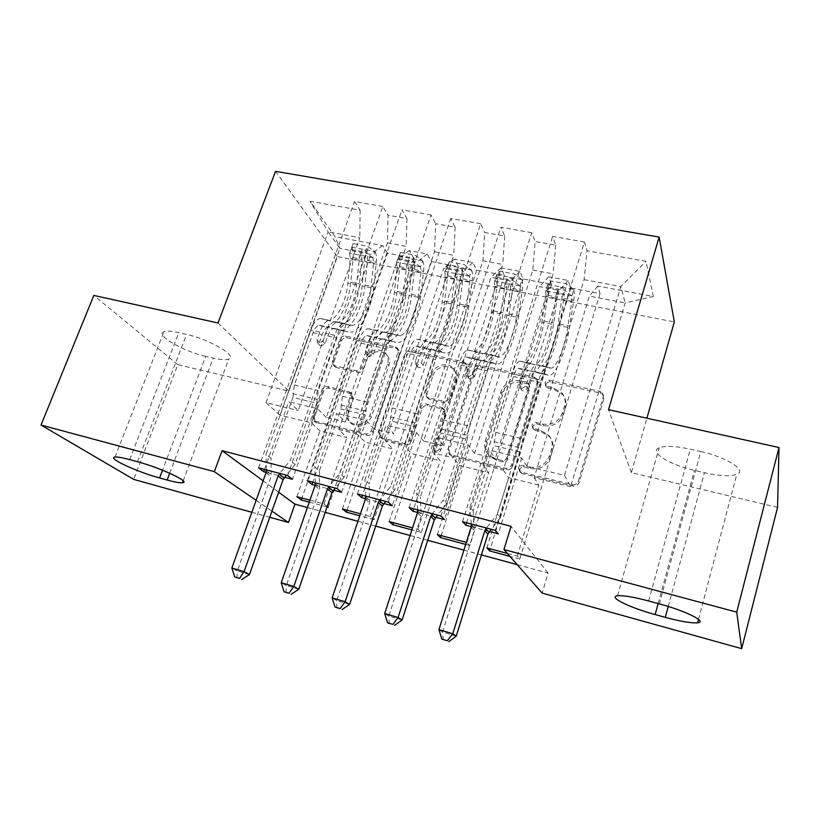 <?xml version="1.0" encoding="UTF-8"?>
<svg xmlns="http://www.w3.org/2000/svg" width="820" height="820" viewBox="0 0 820 820"><rect width="100%" height="100%" fill="white"/><g stroke="black" fill="none" stroke-linecap="round" stroke-linejoin="round"><path stroke-width="0.61" stroke-dasharray="4.1 3.07" d="M545.905 384.529C546.684 382.663 548.098 381.853 550.138 382.099L600.414 393.057L603.161 394.768L603.868 398.674L579.145 482.457C578.008 485.266 575.917 486.444 572.893 486.004L522.063 473.519L520.515 472.638L519.767 469.45C520.577 467.533 522.002 466.713 524.062 467L530.55 468.589C540.031 469.921 546.602 466.18 550.261 457.365L552.372 450.405C553.766 445.229 552.803 440.637 549.461 436.64L541.712 432.089L533.584 429.618L532.949 426.625C533.748 424.729 535.163 423.919 537.213 424.186L543.67 425.672C553.09 426.892 559.609 423.171 563.227 414.5L565.298 407.653C566.61 402.856 565.79 398.551 562.827 394.738L554.638 389.808L546.448 387.337L545.905 384.529M529.659 467.144C539.16 468.476 545.761 464.725 549.441 455.879L551.553 448.888C552.957 443.692 551.983 439.089 548.631 435.082L540.862 430.52L532.703 428.04L532.067 425.037C532.867 423.14 534.291 422.32 536.341 422.587L542.83 424.083C552.28 425.303 558.83 421.562 562.458 412.86L564.539 405.992C565.851 401.175 565.031 396.859 562.059 393.036L553.838 388.085L545.618 385.615L545.074 382.796C545.864 380.931 547.278 380.121 549.318 380.357L599.779 391.335L602.536 393.046L603.253 396.972L578.418 481.053C577.27 483.861 575.179 485.04 572.145 484.61L521.13 472.084L519.583 471.203L518.834 468.015C519.644 466.078 521.079 465.268 523.139 465.555L529.659 467.144L530.55 468.589M336.456 367.544L334.724 366.642L333.801 362.368L341.294 341.11C342.442 338.629 344.308 337.532 346.911 337.819L396.521 348.633L398.51 349.709L399.35 353.84L372.772 432.037C371.603 434.651 369.666 435.768 366.96 435.389L315.362 422.31L314.265 417.739L323.521 391.499C324.689 388.967 326.575 387.87 329.189 388.198L352.087 394.061L353.071 398.469L348.541 411.578C347.075 416.416 348.029 420.465 351.411 423.714C359.713 428.419 366.356 426.205 371.347 417.052L388.875 365.679C390.197 361.323 389.428 357.602 386.568 354.517C378.276 349.279 371.481 351.308 366.181 360.605L363.27 369.031C362.112 371.562 360.216 372.669 357.571 372.352L336.456 367.544L333.197 364.941L332.274 360.656L339.808 339.326C340.956 336.835 342.832 335.739 345.435 336.036L395.209 346.85L397.198 347.936L398.038 352.067L371.347 430.52C370.168 433.144 368.221 434.272 365.515 433.893L313.752 420.793L312.656 416.201L321.952 389.879C323.121 387.337 325.017 386.23 327.641 386.568L350.601 392.431L351.595 396.859L347.034 410.01L348.541 411.578M307.377 507.529L325.212 512.377M357.94 521.294L375.693 526.122M410.082 535.491L427.743 540.288M463.894 550.138L481.432 554.904M517.205 564.652L548.108 573.057L542.174 593.126M269.77 517.287L251.832 512.285M217.987 322.978L288.968 391.099L177.827 364.633L133.701 479.403M288.968 391.099L337.358 256.578L674.337 321.932M777.555 507.416L631.369 472.617L646.888 418.2M475.057 370.435C476.184 367.832 478.152 366.704 480.95 367.032L534.691 378.737L537.161 380.203L537.93 384.221L512.572 466.19C511.424 468.937 509.384 470.096 506.463 469.675L452.179 456.34L450.221 455.274L449.124 450.692L475.057 370.435L473.991 368.692C475.128 366.079 477.096 364.941 479.905 365.269L533.82 376.995L536.311 378.461L537.079 382.489L511.608 464.745C510.45 467.492 508.4 468.661 505.468 468.24L451.01 454.874L449.042 453.808L447.945 449.216L473.991 368.692M464.222 363.383L412.603 352.139C409.908 351.831 407.991 352.938 406.853 355.48L380.336 433.882L381.443 438.474L383.186 439.376L405.285 444.809C408.042 445.198 410.01 444.071 411.179 441.416L421.931 408.975C423.079 406.361 425.037 405.234 427.794 405.592L442.626 409.036L444.665 410.164L445.629 414.52L434.518 448.581L435.287 451.799C437.603 453.204 439.438 452.64 440.801 450.118L467.246 368.723L466.426 364.633L464.222 363.383L463.115 361.62L411.332 350.355L412.603 352.139M275.54 171.339L337.358 256.578M653.335 296.481L645.996 261.303L587.069 250.766L584.045 279.671L526.881 466.18L564.508 475.344L570.669 486.69L625.147 302.959L653.335 296.481L597.749 286.026L600.045 293.58L570.802 288.025L568.147 280.46L548.682 276.801L551.583 284.376L523.129 278.964L519.88 271.389L500.938 267.822L504.423 275.407L476.727 270.149L472.904 262.554L454.475 259.089L458.503 266.684L431.535 261.559L427.179 253.954L409.231 250.582L413.782 258.187L387.511 253.185L301.944 498.027M495.352 530.366L584.414 242.013L587.069 250.766M584.414 242.013L552.649 236.406L555.724 245.17L535.142 241.49L532.774 270.087L474.493 453.439L495.259 458.493L489.437 450.139L466.559 522.76M440.965 516.005L531.78 232.726L535.142 241.49M531.78 232.726L500.938 227.284L504.7 236.047L484.702 232.48L482.949 260.77L423.653 441.068L443.804 445.967L436.998 437.48L413.721 508.81M388.26 502.086L480.674 223.716L484.702 232.48M480.674 223.716L450.723 218.427L455.131 227.191L435.697 223.716L434.528 251.719L374.289 429.055L393.856 433.811L386.128 425.201L362.471 495.28M337.163 488.597L431.043 214.963L435.697 223.716M431.043 214.963L401.943 209.828L406.956 218.581L388.055 215.209L387.45 242.915L326.339 417.38L345.353 422.013L336.753 413.29L312.758 482.15M287.594 475.497L382.817 206.455L388.055 215.209M382.817 206.455L354.537 201.464L360.113 210.207L310.062 201.269L335.011 236.621L382.653 245.58L387.511 253.185M458.503 266.684L374.104 519.665L370.312 516.477L360.452 513.812M374.104 519.665L359.795 515.79M333.555 490.196L315.085 485.307M551.583 284.376L469.829 545.556L466.324 542.379M469.829 545.556L465.678 544.429M435.891 517.297L417.564 512.449M263.117 480.807L278.656 492.205M548.108 573.057L511.065 526.327M489.468 531.493L471.244 526.665M600.045 293.58L519.788 559.066L517.287 556.124L507.385 553.459M519.788 559.066L509.978 556.411M383.934 503.541L365.546 498.673M504.423 275.407L421.295 532.426L417.903 529.32L412.562 527.875M421.295 532.426L411.906 529.884M284.653 477.25L266.141 472.34M327.231 506.493L324.033 503.992L309.929 500.19M327.077 506.944L309.253 502.127M338.803 429.618L397.823 259.468L416.047 262.954L357.346 434.19L338.803 429.618L346.921 437.583L319.933 430.889L311.374 422.864L279.938 415.135L339.931 248.398L328.154 231.824L359.816 237.749L298.224 410.543L288.804 401.718L264.501 469.409M409.231 250.582L397.823 259.468M427.179 253.954L416.047 262.954M279.938 415.135L266.018 402.702L298.224 410.543M266.018 402.702L328.154 231.824L310.062 201.269M360.113 210.207L359.816 237.749M385.564 441.129L443.753 268.253L462.48 271.84L404.639 445.824L385.564 441.129L392.893 448.981L365.156 442.103L357.346 434.19M454.475 259.089L443.753 268.253M472.904 262.554L462.48 271.84M387.45 242.915L406.125 246.4L345.353 422.013M406.956 218.581L406.125 246.4M433.657 452.968L490.944 277.283L510.194 280.973L453.286 457.796L433.657 452.968L440.155 460.696L411.64 453.634L404.639 445.824M500.938 267.822L490.944 277.283M519.88 271.389L510.194 280.973M434.528 251.719L453.737 255.307L393.856 433.811M455.131 227.191L453.737 255.307M483.154 465.145L539.468 286.569L559.26 290.352L503.357 470.116L483.154 465.145L488.771 472.75L459.436 465.483L453.286 457.796M548.682 276.801L539.468 286.569M568.147 280.46L559.26 290.352M482.949 260.77L502.711 264.46L443.804 445.967M504.7 236.047L502.711 264.46M570.669 486.69L534.107 477.691L589.365 296.112L625.147 302.959L620.842 286.549L564.508 475.344M597.749 286.026L589.365 296.112M532.774 270.087L553.1 273.89L495.259 458.493M555.724 245.17L553.1 273.89M256.127 500.302L271.943 511.147M177.827 364.633L93.829 295.415M311.374 422.864L370.855 254.313L339.931 248.398L335.011 236.621M584.045 279.671L620.842 286.549L645.996 261.303M326.339 417.38L317.401 408.616L288.804 401.718M374.289 429.055L366.202 420.393L336.753 413.29M423.653 441.068L416.468 432.529L386.128 425.201M474.493 453.439L468.271 445.024L436.998 437.48M526.881 466.18L521.684 457.919L489.437 450.139M517.287 556.124L538.791 485.153L534.107 477.691M538.791 485.153L508.605 477.67L503.357 470.116M382.653 245.58L370.855 254.313M631.369 472.617L608.501 409.682M700.803 451.584C726.93 457.273 747.389 470.557 736.78 474.329C730.261 476.604 719.478 476.071 704.421 472.72L694.458 470.393C669.397 464.796 648.569 451.799 659.147 447.751C665.163 445.547 675.547 446.018 690.307 449.196L700.803 451.584L659.331 603.879M205.738 356.341C183.577 351.534 154.58 334.806 163.897 331.752C166.614 330.747 171.575 331.044 178.811 332.654L186.581 334.416C209.766 339.388 238.333 356.413 228.78 359.098C225.9 360.134 220.713 359.795 213.21 358.084L205.738 356.341L162.524 470.208M462.511 521.694L552.649 236.406M521.684 457.919L498.304 533.83M486.865 547.924L508.605 477.67M570.802 288.025L490.278 548.846M409.149 507.601L500.938 227.284M468.271 445.024L444.45 519.562M437.327 534.558L459.436 465.483M466.877 542.532L488.771 472.75M523.129 278.964L441.191 535.603M357.417 493.937L450.723 218.427M416.468 432.529L392.237 505.735M389.192 521.571L411.64 453.634M417.903 529.32L440.155 460.696M476.727 270.149L393.477 522.73M307.244 480.694L401.943 209.828M366.202 420.393L341.602 492.328M342.391 508.943L365.156 442.103M370.312 516.477L392.893 448.981M431.535 261.559L347.075 510.204M258.556 467.83L354.537 201.464M317.401 408.616L292.473 479.31M296.871 496.664L319.933 430.889M324.033 503.992L346.921 437.583M413.782 258.187L328.205 507.252M527.66 383.873L529.371 384.877L529.925 387.716L507.611 459.518C506.801 461.424 505.376 462.244 503.336 461.957L496.602 460.307L489.796 456.525C486.014 452.435 484.897 447.628 486.444 442.103L501.83 393.426C505.438 384.98 511.823 381.31 520.987 382.407L527.66 383.873L526.768 382.151L528.48 383.155L529.925 387.716M526.768 382.151L520.075 380.685C510.88 379.578 504.474 383.268 500.856 391.745L485.399 440.576C483.841 446.131 484.958 450.949 488.761 455.049L495.587 458.851L502.342 460.491C504.392 460.779 505.817 459.969 506.627 458.052L529.043 386.005M463.115 361.62L465.34 362.87L466.149 366.97L439.592 448.642C438.218 451.174 436.373 451.738 434.067 450.323L433.288 447.105L444.45 412.931L443.487 408.555L441.437 407.427L426.554 403.973C423.786 403.614 421.828 404.752 420.67 407.376L409.877 439.92C408.698 442.574 406.73 443.712 403.963 443.333L381.792 437.89L380.039 436.978L378.932 432.376L405.562 353.717C406.71 351.165 408.626 350.048 411.332 350.355M432.939 375.765C435.502 366.858 448.581 363.28 454.3 369.953C457.047 373.09 457.796 376.79 456.555 381.044L450.549 399.442C449.411 402.056 447.443 403.194 444.655 402.835L429.834 399.422L427.835 398.325L426.892 394.01L432.939 375.765L431.73 374.043C434.313 365.115 447.423 361.517 453.163 368.211C455.92 371.357 456.668 375.068 455.428 379.332L456.555 381.044M431.73 374.043L425.652 392.36L426.595 396.685L428.604 397.782L443.476 401.205C446.275 401.564 448.243 400.426 449.391 397.792L455.428 379.332M347.034 410.01C345.568 414.858 346.532 418.917 349.925 422.177C358.237 426.902 364.91 424.678 369.922 415.494L387.522 363.957C388.854 359.58 388.085 355.849 385.215 352.754C376.892 347.506 370.076 349.545 364.756 358.873L361.835 367.329C360.677 369.871 358.77 370.978 356.116 370.65L334.939 365.843M551.143 280.963L549.123 287.389L545.7 290.946L547.698 284.581L551.143 280.963L566.938 283.945L573.836 289.552L571.858 295.979L571.796 301.401L567.758 327.375C564.867 346.757 556.841 367.063 551.429 368.159L536.034 364.674C533.635 365.607 531.186 369.902 528.695 377.538L526.05 385.994L521.838 388.424L520.198 387.481L519.593 384.57L522.237 376.124C524.728 368.508 527.198 364.234 529.638 363.311L519.562 361.159C517.071 362.061 514.57 366.314 512.059 373.91L470.034 507.16L473.222 510.829L493.732 445.608L520.587 452.045L522.781 438.792L540.226 382.345C541.815 377.405 543.373 374.627 544.89 374.012L548.231 375.15L538.176 372.977L548.231 375.15M547.698 284.581C548.447 286.887 548.488 290.464 547.801 295.303L543.967 320.989C540.667 344.154 530.786 368.354 523.816 369.574L528.357 370.445C526.778 371.04 525.179 373.797 523.58 378.707L520.946 387.112L521.551 390.012L523.191 390.945L527.383 388.536L530.007 380.111C531.606 375.191 533.184 372.423 534.742 371.819L538.176 372.977M573.836 289.552C574.492 291.858 574.461 295.446 573.733 300.315L569.705 326.155C566.22 349.463 556.575 373.899 550.035 375.232M549.882 368.077L546.212 366.847C543.855 367.801 541.446 372.106 538.966 379.773L497.361 514.242L486.434 528.008M520.587 452.045L500.272 517.861L497.361 514.242M545.7 290.946L545.741 296.358L541.907 322.168C539.17 341.438 530.95 361.548 525.179 362.553L523.519 362.44M521.889 369.461L518.291 368.272C516.682 368.856 515.062 371.603 513.453 376.493L495.833 432.437L493.732 445.608M549.123 287.389L564.939 290.403L566.938 283.945M571.858 295.979L564.939 290.403M531.852 371.614L533.728 371.716C540.544 370.455 550.333 346.163 553.705 322.947L558.399 287.717C560.931 286.928 562.899 287.676 564.293 289.962L563.832 298.398L559.886 324.187C556.462 347.434 546.725 371.788 540.021 373.069M539.816 365.925L541.405 366.017C546.96 364.961 555.058 344.728 557.887 325.386L562.1 297.035C561.024 294.113 559.107 293.201 556.349 294.318L551.686 324.136C548.887 343.447 540.739 363.639 535.101 364.674L533.492 364.572M471.315 524.021L470.034 507.16M456.238 636.156L442.544 632.066L474.319 530.55L473.222 510.829M500.272 517.861L491.221 529.279M443.251 640.01L442.544 632.066L438.936 629.647M499.472 271.184L497.422 277.508L494.532 281.116L496.571 274.843L499.472 271.184L514.816 274.085L521.951 279.681L519.931 285.995L520.064 291.377L516.426 317.032C513.843 336.19 505.438 356.106 499.318 357.018L483.452 353.43C480.756 354.291 478.142 358.463 475.59 365.966L472.904 374.279L468.763 376.667L467.246 375.827L466.631 372.895L469.327 364.592C471.879 357.12 474.524 352.948 477.25 352.108L467.472 350.017C464.694 350.847 462.019 354.988 459.456 362.45L416.673 493.322L420.363 497.074L441.242 433.021L467.287 439.264L469.296 426.185L487.08 370.732C488.71 365.884 490.38 363.178 492.092 362.614L495.936 363.854L486.178 361.743L495.936 363.854M496.571 274.843C497.494 277.16 497.648 280.707 497.043 285.483L493.589 310.872C490.657 333.771 480.346 357.51 472.535 358.504L480.038 360.421L476.041 359.15C474.278 359.693 472.576 362.378 470.926 367.206L468.251 375.468L468.866 378.379L470.372 379.219L474.493 376.841L477.168 368.569C478.808 363.731 480.489 361.036 482.232 360.482L486.178 361.743M521.951 279.681C522.791 281.988 522.883 285.544 522.237 290.352L518.599 315.895C515.483 338.926 505.386 362.891 497.986 363.998M497.555 356.885L493.322 355.542C490.678 356.413 488.095 360.605 485.553 368.129L443.148 500.179L432.324 513.72M467.287 439.264L446.592 503.9L443.148 500.179M494.532 281.116L494.757 286.477L491.303 311.979C488.874 331.024 480.294 350.755 473.827 351.565L471.971 351.411M470.362 358.33L466.272 357.038C464.479 357.571 462.757 360.246 461.106 365.054L443.169 420.014L441.242 433.021M497.422 277.508L512.777 280.44L514.816 274.085M519.931 285.995L512.777 280.44M480.038 360.421L482.16 360.574C489.817 359.549 500.046 335.718 503.049 312.768L506.575 287.328L507.098 277.888C509.497 277.16 511.403 277.908 512.838 280.143L512.623 288.496L509.056 313.978C506.012 336.958 495.823 360.841 488.269 361.897M487.787 354.793L489.591 354.937C495.844 354.066 504.31 334.222 506.832 315.106L510.604 287.092C509.497 284.243 507.631 283.33 505.007 284.356L500.805 313.896C498.324 332.981 489.806 352.774 483.472 353.625L481.647 353.481M417.677 509.855L416.673 493.322M402.097 620.022L388.823 616.066L421.162 516.426L420.363 497.074M446.592 503.9L437.624 515.124M389.213 623.794L388.823 616.066L384.693 613.503M449.298 261.703L447.218 267.914L444.829 271.563L446.91 265.393L449.298 261.703L464.202 264.522L471.561 270.087L469.501 276.299L469.819 281.649L466.549 306.998C464.263 325.93 455.51 345.466 448.724 346.204L432.427 342.524C429.465 343.303 426.677 347.372 424.073 354.742L421.336 362.911L417.277 365.269L415.883 364.521L415.258 361.569L417.995 353.41C420.609 346.06 423.407 342.002 426.4 341.243L416.908 339.213C413.864 339.962 411.035 344 408.411 351.329L364.941 479.905L369.113 483.749L390.32 420.814L415.586 426.871L417.431 413.946L435.522 359.467C437.193 354.701 438.966 352.057 440.842 351.544L445.168 352.887L435.686 350.837L445.168 352.887M446.91 265.393C447.986 267.709 448.263 271.225 447.73 275.95L444.645 301.032C442.052 323.674 431.33 346.962 422.731 347.752L429.731 349.556L425.262 348.182C423.335 348.684 421.521 351.298 419.85 356.044L417.124 364.162L417.749 367.093L419.143 367.842L423.181 365.494L425.898 357.366C427.568 352.61 429.362 349.986 431.279 349.484L435.686 350.837M471.561 270.087C472.566 272.404 472.781 275.93 472.207 280.686L468.948 305.911C466.18 328.687 455.664 352.2 447.453 353.082M446.756 346.019L442 344.574C439.089 345.363 436.342 349.453 433.739 356.843L390.607 486.557L379.885 499.872M415.586 426.871L394.543 490.36L390.607 486.557M444.829 271.563L445.229 276.883L442.144 302.088C440.002 320.917 431.084 340.259 423.971 340.905L421.91 340.7M420.342 347.526L415.791 346.142C413.823 346.624 411.999 349.228 410.307 353.953L392.073 407.97L390.32 420.814M447.218 267.914L462.121 270.764L464.202 264.522M469.501 276.299L462.121 270.764M429.731 349.556L432.089 349.761C440.535 348.941 451.184 325.571 453.839 302.877L456.986 277.744L457.252 268.335C459.528 267.658 461.404 268.417 462.859 270.6L462.859 278.882L459.671 304.056C456.976 326.78 446.377 350.202 438.013 351.042M437.275 343.99L439.274 344.174C446.193 343.478 455.008 324.023 457.232 305.122L460.584 277.437C459.456 274.659 457.642 273.736 455.141 274.69L451.379 303.943C449.186 322.813 440.33 342.227 433.339 342.914L431.31 342.719M365.679 496.12L364.941 479.905M349.638 604.391L336.774 600.558L369.615 502.732L369.113 483.749M394.543 490.36L385.666 501.399M336.856 608.071L336.774 600.558L332.151 597.872M400.56 252.488L396.542 262.277L400.56 252.488L415.033 255.225L422.597 260.77L420.516 266.889L420.998 272.189L418.087 297.24C416.078 315.966 406.997 335.124 399.576 335.687L382.878 331.936C379.66 332.633 376.728 336.6 374.074 343.846L371.296 351.882L367.309 354.199L366.017 353.522L365.392 350.581L368.17 342.555C370.835 335.329 373.787 331.372 377.026 330.685L367.811 328.717C364.521 329.394 361.538 333.33 358.873 340.526L314.757 466.898L319.38 470.813L340.894 408.965L365.423 414.848L367.104 402.087L385.472 348.531C387.173 343.846 389.049 341.274 391.099 340.812L395.865 342.237L386.661 340.249L395.865 342.237M398.643 256.209C399.883 258.525 400.262 262.01 399.791 266.684L397.054 291.479C394.789 313.865 383.688 336.723 374.361 337.297L380.869 338.998L375.97 337.543C373.869 337.994 371.972 340.546 370.25 345.199L367.493 353.184L368.118 356.126L369.4 356.792L373.366 354.486L376.134 346.491C377.835 341.817 379.732 339.255 381.812 338.803L386.661 340.249M422.597 260.77C423.766 263.087 424.094 266.582 423.591 271.287L420.68 296.225C418.251 318.734 407.335 341.807 398.376 342.483M397.423 335.462L392.175 333.924C389.018 334.642 386.107 338.629 383.463 345.886L339.654 473.355L329.035 486.444M365.423 414.848L344.062 477.23L339.654 473.355M396.542 262.277L397.106 267.556L394.358 292.463C392.493 311.077 383.258 330.07 375.539 330.552L373.284 330.306M371.747 337.03L366.765 335.554C364.633 335.995 362.717 338.537 360.995 343.18L342.493 396.275L340.894 408.965M398.438 258.597L412.921 261.365L415.033 255.225M420.516 266.889L412.921 261.365M380.869 338.998L383.442 339.265C392.636 338.639 403.665 315.71 405.992 293.273L408.801 268.427L408.821 259.058C410.984 258.433 412.808 259.192 414.295 261.324L414.51 269.524L411.66 294.411C409.303 316.879 398.315 339.859 389.203 340.505M388.208 333.494L390.402 333.73C397.936 333.197 407.079 314.101 409.036 295.415L411.978 268.058C410.82 265.342 409.057 264.419 406.669 265.301L403.337 294.267C401.421 312.922 392.237 331.977 384.631 332.5L382.417 332.254M315.259 482.806L314.757 466.898M298.787 589.242L286.313 585.521L319.605 489.437L319.38 470.813M344.062 477.23L335.257 488.084M286.108 592.839L286.313 585.521L281.229 582.723M353.184 243.53L349.586 253.247L353.184 243.53L367.257 246.184L375.017 251.719L372.895 257.736L373.541 262.994L370.968 287.758C369.226 306.27 359.836 325.079 351.831 325.478L334.755 321.645C331.3 322.28 328.226 326.145 325.53 333.268L322.711 341.161L318.795 343.457L317.596 342.852L316.971 339.9L319.79 332.018C322.506 324.915 325.591 321.05 329.076 320.435L320.118 318.519C316.592 319.123 313.476 322.967 310.76 330.05L266.069 454.27L271.102 458.257L292.904 397.454L316.725 403.173L318.242 390.566L336.877 337.912C338.609 333.299 340.577 330.788 342.78 330.378L347.967 331.895L339.019 329.958L347.967 331.895M351.718 247.281C353.102 249.587 353.594 253.052 353.194 257.675L350.776 282.183C348.818 304.322 337.358 326.749 327.334 327.149L333.391 328.748L328.082 327.2C325.827 327.611 323.838 330.101 322.096 334.673L319.287 342.524L319.923 345.466L321.102 346.071L324.997 343.785L327.795 335.923C329.537 331.331 331.526 328.84 333.75 328.43L339.019 329.958M375.017 251.719C376.329 254.026 376.769 257.5 376.329 262.144L373.756 286.795C371.644 309.058 360.359 331.7 350.683 332.192M349.494 325.212L343.795 323.582C340.382 324.218 337.338 328.113 334.642 335.247L290.229 460.532L279.712 473.417M316.725 403.173L295.067 464.489L290.229 460.532M349.586 253.247L350.304 258.495L347.895 283.105C346.286 301.514 336.753 320.159 328.461 320.487L326.042 320.2M324.525 326.832L319.134 325.273C316.858 325.663 314.849 328.143 313.096 332.715L294.349 384.928L292.904 397.454M351.032 249.546L365.115 252.232L367.257 246.184M372.895 257.736L365.115 252.232M333.391 328.748L336.169 329.056C346.06 328.625 357.458 306.116 359.467 283.925L361.948 259.366L361.722 250.049C363.783 249.464 365.566 250.223 367.073 252.304L367.503 260.442L364.982 285.032C362.932 307.254 351.585 329.814 341.776 330.265M340.546 323.295L342.914 323.572C351.032 323.193 360.472 304.456 362.163 285.985L364.736 258.935C363.557 256.281 361.825 255.358 359.549 256.168L356.628 284.868C354.968 303.318 345.486 322.014 337.307 322.373L334.909 322.096M266.336 469.891L266.069 454.27M249.464 574.543L237.369 570.945L271.082 476.543L271.102 458.257M295.067 464.489L286.344 475.169M236.888 578.059L237.369 570.945L231.855 568.024M549.318 380.357L550.138 382.099M523.139 465.555L524.062 467M536.341 422.587L537.213 424.186M553.838 388.085L554.638 389.808M564.539 405.992L565.298 407.653M562.458 412.86L563.227 414.5M542.83 424.083L543.67 425.672M534.374 429.014L535.245 430.582M540.862 430.52L541.712 432.089M551.553 448.888L552.372 450.405M549.441 455.879L550.261 457.365M521.13 472.084L522.063 473.519M572.145 484.61L572.893 486.004M578.418 481.053L579.145 482.457M603.253 396.972L603.868 398.674M599.779 391.335L600.414 393.057M547.381 386.671L548.201 388.393M447.945 449.216L449.124 450.692M451.01 454.874L452.179 456.34M505.468 468.24L506.463 469.675M511.608 464.745L512.572 466.19M537.079 382.489L537.93 384.221M533.82 376.995L534.691 378.737M479.905 365.269L480.95 367.032M506.627 458.052L507.611 459.518M502.342 460.491L503.336 461.957M495.587 458.851L496.602 460.307M485.399 440.576L486.444 442.103M500.856 391.745L501.83 393.426M520.075 380.685L520.987 382.407M405.562 353.717L406.853 355.48M378.932 432.376L380.336 433.882M381.792 437.89L383.186 439.376M403.963 443.333L405.285 444.809M409.877 439.92L411.179 441.416M420.67 407.376L421.931 408.975M426.554 403.973L427.794 405.592M441.437 407.427L442.626 409.036M444.45 412.931L445.629 414.52M433.288 447.105L434.518 448.581M439.592 448.642L440.801 450.118M466.149 366.97L467.246 368.723M449.391 397.792L450.549 399.442M443.476 401.205L444.655 402.835M428.604 397.782L429.834 399.422M425.652 392.36L426.892 394.01M356.116 370.65L357.571 372.352M361.835 367.329L363.27 369.031M364.756 358.873L366.181 360.605M387.522 363.957L388.875 365.679M369.922 415.494L371.347 417.052M351.595 396.859L353.071 398.469M348.869 391.529L350.345 393.159M327.641 386.568L329.189 388.198M321.952 389.879L323.521 391.499M312.656 416.201L314.265 417.739M315.31 421.572L316.92 423.089M365.515 433.893L366.96 435.389M371.347 430.52L372.772 432.037M398.038 352.067L399.35 353.84M395.209 346.85L396.521 348.633M345.435 336.036L346.911 337.819M339.808 339.326L341.294 341.11M332.274 360.656L333.801 362.368M668.239 606.472L704.421 472.72M648.63 600.968L690.307 449.196M658.152 603.561L694.458 470.393M129.693 459.61L178.811 332.654M169.709 473.242L213.21 358.084M137.545 461.752L186.581 334.416M527.383 388.536L526.05 385.994M547.791 284.489L573.662 289.409M571.683 295.835L545.792 290.854M559.886 324.187L569.705 326.155M567.758 327.375L557.887 325.386M530.007 380.111L540.226 382.345M495.833 432.437L522.781 438.792M513.453 376.493L523.58 378.707M538.966 379.773L528.695 377.538M522.237 376.124L512.059 373.91M535.327 371.849L545.464 374.033M518.906 368.303L528.951 370.476M547.135 366.899L536.987 364.726M530.601 363.362L520.556 361.22M543.967 320.989L553.705 322.947M551.686 324.136L541.907 322.168M563.832 298.398L573.733 300.315M571.796 301.401L561.843 299.474M547.801 295.303L557.61 297.199M555.591 298.265L545.741 296.358M494.019 441.662L520.925 448.079M471.131 527.076L474.319 530.55M471.377 524.913L474.565 528.408M562.1 297.035L564.293 289.962M555.837 295.825L558.041 288.773M520.946 387.112L519.593 384.57M474.493 376.841L472.904 374.279M496.643 274.751L521.776 279.538M519.757 285.852L494.603 281.024M509.056 313.978L518.599 315.895M516.426 317.032L506.832 315.106M477.168 368.569L487.08 370.732M443.169 420.014L469.296 426.185M461.106 365.054L470.926 367.206M485.553 368.129L475.59 365.966M469.327 364.592L459.456 362.45M482.908 360.534L492.738 362.655M466.969 357.089L476.717 359.201M494.378 355.624L484.528 353.522M478.337 352.2L468.589 350.109M493.589 310.872L503.049 312.768M500.805 313.896L491.303 311.979M512.623 288.496L522.237 290.352M520.064 291.377L510.399 289.511M497.043 285.483L506.575 287.328M504.331 288.332L494.757 286.477M441.426 429.116L467.523 435.338M417.452 512.848L421.162 516.426M417.728 510.727L421.429 514.324M510.604 287.092L512.838 280.143M504.525 285.924L506.76 278.984M468.251 375.468L466.631 372.895M423.181 365.494L421.336 362.911M446.961 265.301L471.377 269.944M469.327 276.166L444.891 271.461M459.671 304.056L468.948 305.911M466.549 306.998L457.232 305.122M425.898 357.366L435.522 359.467M392.073 407.97L417.431 413.946M410.307 353.953L419.85 356.044M433.739 356.843L424.073 354.742M417.995 353.41L408.411 351.329M432.027 349.545L441.58 351.606M416.55 346.214L426.021 348.254M443.179 344.677L433.616 342.637M427.609 341.356L418.138 339.326M444.645 301.032L453.839 302.877M451.379 303.943L442.144 302.088M462.859 278.882L472.207 280.686M469.819 281.649L460.43 279.825M447.73 275.95L456.986 277.744M454.536 278.687L445.229 276.883M390.422 416.949L415.73 422.987M365.423 499.062L369.615 502.732M365.72 496.981L369.902 500.661M460.584 277.437L462.859 270.6M454.68 276.299L456.955 269.472M417.124 364.162L415.258 361.569M373.366 354.486L371.296 351.882M398.694 256.117L422.413 260.627M420.322 266.746L396.583 262.185M411.66 294.411L420.68 296.225M418.087 297.24L409.036 295.415M376.134 346.491L385.472 348.531M342.493 396.275L367.104 402.087M360.995 343.18L370.25 345.199M383.463 345.886L374.074 343.846M368.17 342.555L358.873 340.526M382.622 338.885L391.898 340.884M367.596 335.636L376.79 337.625M393.467 334.058L384.19 332.069M378.348 330.829L369.154 328.861M397.054 291.479L405.992 293.273M403.337 294.267L394.358 292.463M414.51 269.524L423.591 271.287M420.998 272.189L411.876 270.415M399.791 266.684L408.801 268.427M406.146 269.308L397.106 267.556M340.905 405.131L365.474 410.994M314.972 485.696L319.605 489.437M315.29 483.656L319.923 487.418M411.978 268.058L414.295 261.324M406.238 266.941L408.555 260.227M367.493 353.184L365.392 350.581M324.997 343.785L322.711 341.161M351.76 247.189L374.822 251.576M372.71 257.593L349.627 253.154M364.982 285.032L373.756 286.795M370.968 287.758L362.163 285.985M327.795 335.923L336.877 337.912M294.349 384.928L318.242 390.566M313.096 332.715L322.096 334.673M334.642 335.247L325.53 333.268M319.79 332.018L310.76 330.05M334.632 328.523L343.641 330.47M320.036 325.376L328.963 327.303M345.189 323.736L336.169 321.809M330.501 320.599L321.563 318.683M350.776 282.183L359.467 283.925M356.628 284.868L347.895 283.105M367.503 260.442L376.329 262.144M373.541 262.994L364.674 261.272M353.194 257.675L361.948 259.366M359.098 260.196L350.304 258.495M292.832 393.661L316.694 399.36M266.018 472.73L271.082 476.543M266.356 470.721L271.41 474.554M364.736 258.935L367.073 252.304M359.15 257.859L361.497 251.248M319.287 342.524L316.971 339.9M562.059 393.036L562.827 394.738M532.703 428.04L533.584 429.618M548.631 435.082L549.461 436.64M519.583 471.203L520.515 472.638M602.536 393.046L603.161 394.768M545.618 385.615L546.448 387.337M449.042 453.808L450.221 455.274M536.311 378.461L537.161 380.203M528.48 383.155L529.371 384.877M488.761 455.049L489.796 456.525M380.039 436.978L381.443 438.474M443.487 408.555L444.665 410.164M434.067 450.323L435.287 451.799M453.163 368.211L454.3 369.953M426.595 396.685L427.835 398.325M465.34 362.87L466.426 364.633M385.215 352.754L386.568 354.517M349.925 422.177L351.411 423.714M350.601 392.431L352.087 394.061M313.752 420.793L315.362 422.31M397.198 347.936L398.51 349.709M333.197 364.941L334.724 366.642M698.507 619.356L736.78 474.329M617.542 595.802L659.147 447.751M115.025 457.068L163.897 331.752M183.178 480.848L228.78 359.098M551.429 368.159L541.405 366.017M534.742 371.819L544.89 374.012M518.291 368.272L528.357 370.445M536.034 364.674L546.212 366.847M519.562 361.159L529.638 363.311M533.728 371.716L523.816 369.574M535.101 364.674L525.179 362.553M556.339 294.318L558.399 287.717M521.551 390.012L520.198 387.481M499.318 357.018L489.591 354.937M482.232 360.482L492.092 362.614M466.272 357.038L476.041 359.15M483.452 353.43L493.322 355.542M467.472 350.017L477.25 352.108M482.16 360.574L472.535 358.504M483.472 353.625L473.827 351.565M505.007 284.356L507.098 277.888M468.866 378.379L467.246 375.827M448.724 346.204L439.274 344.174M431.279 349.484L440.842 351.544M415.791 346.142L425.262 348.182M432.427 342.524L442 344.574M416.908 339.213L426.4 341.243M432.089 349.761L422.731 347.752M433.339 342.914L423.971 340.905M455.141 274.69L457.252 268.335M417.749 367.093L415.883 364.521M399.576 335.687L390.402 333.73M381.812 338.803L391.099 340.812M366.765 335.554L375.97 337.543M382.878 331.936L392.175 333.924M367.811 328.717L377.026 330.685M383.442 339.265L374.361 337.297M384.631 332.5L375.539 330.552M406.669 265.301L408.821 259.058M368.118 356.126L366.017 353.522M351.831 325.478L342.914 323.572M333.75 328.43L342.78 330.378M319.134 325.273L328.082 327.2M334.755 321.645L343.795 323.582M320.118 318.519L329.076 320.435M336.169 329.056L327.334 327.149M337.307 322.373L328.461 320.487M359.549 256.168L361.722 250.049M319.923 345.466L317.596 342.852"/><path stroke-width="1.23" d="M278.656 492.205L294.933 504.136L307.377 507.529M325.212 512.377L357.94 521.294M375.693 526.122L410.082 535.491M427.743 540.288L463.894 550.138M481.432 554.904L517.205 564.652M294.933 504.136L288.496 522.494L269.77 517.287M251.832 512.285L133.701 479.403L41 425.047L214.338 471.664L256.127 500.302M646.888 418.2L674.337 321.932L659.147 237.082L275.54 171.339L217.987 322.978L93.829 295.415L41 425.047M659.147 237.082L608.501 409.682L779 447.535L777.555 507.416L741.68 648.661L542.174 593.126L503.962 549.554L736.729 612.15L741.68 648.661M359.795 515.79L346.409 512.172L342.391 508.943L360.452 513.812M333.555 490.196L341.602 492.328L337.163 488.597L307.244 480.694L311.948 484.476L315.085 485.307M465.678 544.429L440.545 537.633L437.327 534.558L466.324 542.379M435.891 517.297L444.45 519.562L440.965 516.005L409.149 507.601L412.931 511.219L417.564 512.449M503.962 549.554L511.065 526.327L222.076 450.692L263.117 480.807M489.468 531.493L498.304 533.83L495.352 530.366L462.511 521.694L465.791 525.22L471.244 526.665M509.978 556.411L489.642 550.907L486.865 547.924L507.385 553.459M383.934 503.541L392.237 505.735L388.26 502.086L357.417 493.937L361.671 497.648L365.546 498.673M411.906 529.884L392.821 524.728L389.192 521.571L412.562 527.875M284.653 477.25L292.473 479.31L287.594 475.497L258.556 467.83L263.681 471.695L266.141 472.34M327.077 506.944L328.205 507.252L327.231 506.493M309.253 502.127L301.268 499.964L296.871 496.664L309.929 500.19M159.592 477.957C137.278 472.023 106.426 457.744 115.025 457.068C117.506 456.801 122.395 457.652 129.693 459.61L137.545 461.752C160.925 467.933 191.398 482.355 182.47 482.744C179.826 483.011 174.711 482.109 167.147 480.038L159.592 477.957L162.524 470.208M271.943 511.147L288.496 522.494M779 447.535L736.729 612.15M222.076 450.692L214.338 471.664M659.331 603.879C685.92 610.972 707.732 621.949 697.594 622.8C691.373 623.292 680.61 621.478 665.297 617.357L655.159 614.559C629.678 607.692 607.538 596.847 617.542 595.802C623.251 595.269 633.614 596.991 648.63 600.968L659.331 603.879M466.559 522.76L465.791 525.22M490.278 548.846L489.642 550.907M413.721 508.81L412.931 511.219M441.191 535.603L440.545 537.633M362.471 495.28L361.671 497.648M393.477 522.73L392.821 524.728M312.758 482.15L311.948 484.476M347.075 510.204L346.409 512.172M264.501 469.409L263.681 471.695M301.944 498.027L301.268 499.964M486.434 528.008L484.815 530.704L452.773 633.757L438.936 629.647L471.131 527.076L471.315 524.021M491.221 529.279L487.869 534.158L456.238 636.156L452.773 633.757L447.33 640.738L441.816 639.077L447.33 640.738M448.755 641.66L456.238 636.156M438.936 629.647L441.816 639.077M432.324 513.72L430.715 516.364L398.089 617.491L384.693 613.503L417.452 512.848L417.677 509.855M437.624 515.124L434.292 519.921L402.097 620.022L398.089 617.491L392.913 624.409L387.563 622.8L392.913 624.409M394.543 625.393L402.097 620.022M384.693 613.503L387.563 622.8M379.885 499.872L378.276 502.476L345.128 601.736L332.151 597.872L365.423 499.062L365.679 496.12M385.666 501.399L382.356 506.114L349.638 604.391L345.128 601.736L340.187 608.583L335.011 607.036L340.187 608.583M342.022 609.619L349.638 604.391M332.151 597.872L335.011 607.036M329.035 486.444L327.436 489.007L293.816 586.464L281.229 582.723L314.972 485.696L315.259 482.806M335.257 488.084L331.967 492.728L298.787 589.242L293.816 586.464L289.091 593.26L284.068 591.753L289.091 593.26M291.11 594.346L298.787 589.242M281.229 582.723L284.068 591.753M279.712 473.417L278.113 475.938L244.052 571.663L231.855 568.024L266.018 472.73L266.336 469.891M286.344 475.169L283.074 479.731L249.464 574.543L244.052 571.663L239.553 578.387L234.684 576.931L239.553 578.387M241.746 579.525L249.464 574.543M231.855 568.024L234.684 576.931M665.297 617.357L668.239 606.472M655.159 614.559L658.152 603.561M167.147 480.038L169.709 473.242M485.85 528.736L488.894 532.211M484.815 530.704L487.869 534.158M431.75 514.437L435.317 518.004M430.715 516.364L434.292 519.921M379.322 500.579L383.381 504.238M378.276 502.476L382.356 506.114M328.471 487.141L332.992 490.883M327.436 489.007L331.967 492.728M279.148 474.103L284.099 477.916M278.113 475.938L283.074 479.731M697.594 622.8L698.507 619.356M182.47 482.744L183.178 480.848"/></g></svg>
